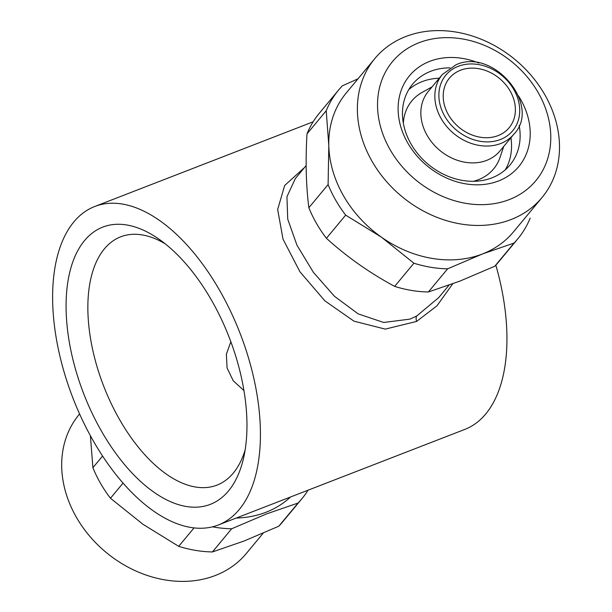 <?xml version="1.0" encoding="UTF-8"?>
<svg xmlns="http://www.w3.org/2000/svg" width="612" height="612" viewBox="0 0 612 612"><rect width="100%" height="100%" fill="white"/><g stroke="black" fill="none" stroke-linecap="round" stroke-linejoin="round"><path stroke-width="0.92" d="M79.591 413.964L79.139 414.508A108.699 88.832 39.7 0 0 89.574 536.043A108.699 88.832 39.7 0 0 215.378 575.479A108.699 88.832 39.7 0 0 246.368 553.432L263.198 533.167M236.278 518.027A107.146 87.562 39.7 0 0 266.09 512.221A107.146 87.562 39.7 0 0 290.493 497.005M278.812 526.205L298.052 503.041L266.518 513.919L231.673 528.776L212.433 551.94L243.966 541.062L278.812 526.205A116.464 95.181 39.7 0 0 282.583 521.982L301.831 498.818A116.464 95.181 39.7 0 0 308.05 490.197M298.052 503.041A116.464 95.181 39.7 0 0 301.831 498.818M408.747 89.658A63.281 51.714 -140.3 0 1 422.089 81.641A63.281 51.714 -140.3 0 1 439.255 78.221M510.921 137.761A63.281 51.714 -140.3 0 1 505.275 169.845M519.152 125.399A63.281 51.714 -140.3 0 1 509.98 165.026A63.281 51.714 -140.3 0 1 491.933 177.863A63.281 51.714 -140.3 0 1 418.7 154.905A63.281 51.714 -140.3 0 1 412.626 84.15A63.281 51.714 -140.3 0 1 430.664 71.313A63.281 51.714 -140.3 0 1 449.904 67.863M518.563 96.008A71.046 58.056 -140.3 0 1 498.551 180.953A71.046 58.056 -140.3 0 1 407.768 143.009A71.046 58.056 -140.3 0 1 429.769 61.338A71.046 58.056 -140.3 0 1 478.898 63.059M509.268 199.588A93.169 76.14 -140.3 0 1 390.204 149.825A93.169 76.14 -140.3 0 1 419.059 42.71A93.169 76.14 -140.3 0 1 538.116 92.473A93.169 76.14 -140.3 0 1 509.268 199.588M511.066 219.54A108.699 88.832 -140.3 0 1 385.262 180.104A108.699 88.832 -140.3 0 1 374.827 58.568A108.699 88.832 -140.3 0 1 405.817 36.521A108.699 88.832 -140.3 0 1 531.621 75.957A108.699 88.832 -140.3 0 1 542.056 197.492A108.699 88.832 -140.3 0 1 511.066 219.54M530.168 218.14A116.464 95.181 -140.3 0 1 517.783 238.856L498.543 262.02A116.464 95.181 -140.3 0 1 494.764 266.243L514.011 243.079L482.47 253.965A108.699 88.832 -140.3 0 1 381.437 237.181A108.699 88.832 -140.3 0 1 328.812 145.664A108.699 88.832 -140.3 0 1 346.231 92.993L374.827 58.568M542.056 197.492L513.46 231.91A108.699 88.832 -140.3 0 1 482.47 253.965L447.632 268.821L428.385 291.985L459.926 281.099L494.764 266.243M428.385 291.985A116.464 95.181 -140.3 0 1 394.671 286.385L413.911 263.214L381.437 237.181L345.665 215.118L326.418 238.282C346.866 256.864 369.617 272.898 394.671 286.385M326.418 238.282A116.464 95.181 -140.3 0 1 308.853 207.736L328.101 184.572L328.812 145.664L326.227 110.734L306.987 133.898C305.419 161.017 306.046 185.627 308.853 207.736M306.987 133.898A116.464 95.181 -140.3 0 1 319.365 113.182L338.612 90.018A116.464 95.181 -140.3 0 1 342.383 85.795L357.997 78.833M228.505 490.916A148.685 78.007 68.8 0 1 101.768 431.659A148.685 78.007 68.8 0 1 84.548 240.562A148.685 78.007 68.8 0 1 159.013 239.185A148.685 78.007 68.8 0 1 243.683 457.539A148.685 78.007 68.8 0 1 228.505 490.916M245.129 449.942A133.156 69.86 68.8 0 1 233.31 473.061A133.156 69.86 68.8 0 1 216.992 485.117A133.156 69.86 68.8 0 1 111.185 403.538A133.156 69.86 68.8 0 1 104.392 248.862A133.156 69.86 68.8 0 1 120.709 236.806A133.156 69.86 68.8 0 1 165.209 243.821M499.996 150.912A46.588 38.074 -140.3 0 1 486.716 160.367A46.588 38.074 -140.3 0 1 432.799 143.46A46.588 38.074 -140.3 0 1 428.323 91.379L442.323 74.526A46.588 38.074 -140.3 0 0 446.798 126.615A46.588 38.074 -140.3 0 0 500.708 143.514A46.588 38.074 -140.3 0 0 513.996 134.066L499.996 150.912M306.153 165.538L295.305 178.605L286.936 196.743L287.732 219.134L296.973 245.228L313.375 272.325L334.466 296.292L358.165 313.872L383.663 322.47L409.956 319.127L416.772 315.976L438.659 297.654L449.024 285.169M452.712 283.83L437.029 305.748L416.611 321.43L385.254 329.111L353.981 321.162L324.873 300.859L299.903 271.743L283.012 239.147L277.664 209.48L284.649 185.52L304.516 167.512M239.215 509.544A170.817 89.62 -111.2 0 0 230.502 311.133A170.817 89.62 -111.2 0 0 94.776 206.481A170.817 89.62 -111.2 0 0 73.83 221.934A170.817 89.62 -111.2 0 0 82.551 420.352A170.817 89.62 -111.2 0 0 218.277 525.004A170.817 89.62 -111.2 0 0 239.215 509.544M495.827 265.118A170.817 89.62 68.8 0 1 485.737 413.964A170.817 89.62 68.8 0 1 464.791 429.417L218.277 525.004M498.099 135.604A38.824 31.725 -140.3 0 1 453.163 121.52A38.824 31.725 -140.3 0 1 449.438 78.114A38.824 31.725 -140.3 0 1 460.507 70.235A38.824 31.725 -140.3 0 1 505.436 84.318A38.824 31.725 -140.3 0 1 509.161 127.724A38.824 31.725 -140.3 0 1 498.099 135.604M243.943 390.563L233.233 380.756L227.083 368.003L226.363 354.264L230.854 341.748M473.321 181.305A53.19 43.467 39.7 0 0 478.469 179.691A53.19 43.467 39.7 0 0 500.103 157.246L503.745 146.398M432.08 86.858L422.081 92.427A53.19 43.467 39.7 0 0 403.339 123.173M345.665 215.118A116.464 95.181 -140.3 0 1 328.101 184.572M447.632 268.821A116.464 95.181 -140.3 0 1 413.911 263.214M517.783 238.856A116.464 95.181 -140.3 0 1 514.011 243.079M326.227 110.734A116.464 95.181 -140.3 0 1 338.612 90.018M90.4 435.729L92.902 467.698A116.464 95.181 39.7 0 0 110.466 498.244L142.94 524.277L178.712 546.34A116.464 95.181 39.7 0 0 212.433 551.94M212.517 526.825A116.464 95.181 39.7 0 0 231.673 528.776M178.712 546.34L194.027 527.904M123.043 483.105L110.466 498.244M92.902 467.698L102.579 456.047M458.25 66.31A43.483 35.534 -140.3 0 1 513.812 89.536A43.483 35.534 -140.3 0 1 500.348 139.521A43.483 35.534 -140.3 0 1 444.786 116.303A43.483 35.534 -140.3 0 1 458.25 66.31M416.611 321.43A7.765 3.817 61.7 0 1 416.772 315.976M513.996 134.066C541.75 105.333 493.333 47.376 455.986 64.796L442.323 74.526M94.776 206.481L313.145 121.803"/></g></svg>
